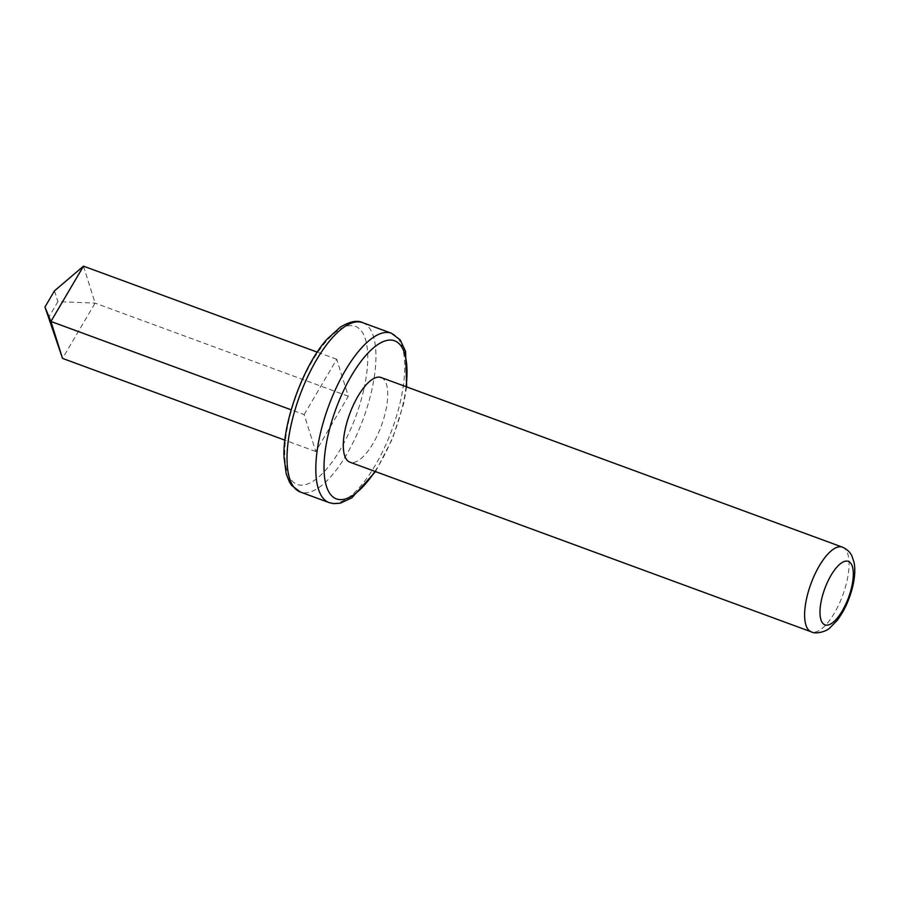 <?xml version="1.0" encoding="UTF-8"?>
<svg xmlns="http://www.w3.org/2000/svg" width="899" height="899" viewBox="0 0 899 899"><rect width="100%" height="100%" fill="white"/><g stroke="black" fill="none" stroke-linecap="round" stroke-linejoin="round"><path stroke-width="0.67" stroke-dasharray="4.5 3.37" d="M304.154 414.585L336.732 359.297L348.34 396.234L315.774 451.523L304.154 414.585L291.164 409.809M336.732 359.297L317.268 352.138M315.774 451.523L284.893 440.162M83.495 266.16L95.103 303.098L62.537 358.398M348.34 396.234L95.103 303.098L57.896 301.648L48.355 317.841M54.491 290.827L57.896 301.648M381.086 377.501A45.119 16.901 -69.8 0 1 385.604 411.506A45.119 16.901 -69.8 0 1 349.936 462.187M363.747 389.829A84.225 31.544 -69.8 0 1 292.108 480.965A84.225 31.544 -69.8 0 1 322.898 345.418A84.225 31.544 -69.8 0 1 363.747 389.829M362.634 322.64A90.237 33.802 -69.8 0 1 371.658 390.649A90.237 33.802 -69.8 0 1 300.345 492.023M391.425 333.226A90.237 33.802 -69.8 0 1 400.448 401.235A90.237 33.802 -69.8 0 1 329.135 502.608M406.09 386.694A84.225 31.544 -69.8 0 1 403.01 404.269A84.225 31.544 -69.8 0 1 374.939 471.391M842.408 547.154A45.119 16.901 -69.8 0 1 846.925 581.159A45.119 16.901 -69.8 0 1 811.269 631.84M406.651 386.907L403.64 403.673L392.649 438.33L375.501 471.593"/><path stroke-width="1.35" d="M291.164 409.809L50.917 321.46L83.495 266.16L54.491 290.827L44.95 307.031L50.917 321.46L62.537 358.398L44.95 307.031M317.268 352.138L83.495 266.16M284.893 440.162L62.537 358.398M811.269 631.84L349.936 462.187A45.119 16.901 -69.8 0 1 349.655 414.012A45.119 16.901 -69.8 0 1 381.086 377.501L842.408 547.154C849.308 550.143 851.522 555.099 851.915 556.009L854.05 562.381C855.32 568.831 854.938 576.607 852.904 585.743C849.667 599.262 844.397 610.859 837.081 620.524L829.867 627.884C826.608 631.491 815.528 634.503 811.269 631.84A45.119 16.901 -69.8 0 1 810.977 583.665A45.119 16.901 -69.8 0 1 842.408 547.154M362.634 322.64C357.251 319.932 349.767 321.471 340.17 327.247L327.337 338.912C304.222 363.679 282.466 422.013 284.005 457.108L286.185 473.863L289.579 482.313L291.613 485.404L300.345 492.023A90.237 33.802 -69.8 0 1 299.76 395.661A90.237 33.802 -69.8 0 1 362.634 322.64L391.425 333.226L400.156 339.844L405.573 351.385L406.651 386.907M300.345 492.023L329.135 502.608A90.237 33.802 -69.8 0 1 328.551 406.258A90.237 33.802 -69.8 0 1 391.425 333.226M374.939 471.391A84.225 31.544 -69.8 0 1 324.157 472.571A84.225 31.544 -69.8 0 1 368.174 352.891A84.225 31.544 -69.8 0 1 406.09 386.694M851.713 586.845A33.836 12.676 -69.8 0 1 822.933 623.468A33.836 12.676 -69.8 0 1 835.306 569.011A33.836 12.676 -69.8 0 1 851.713 586.845M375.501 471.593L351.812 497.855L340.305 503.182L333.641 503.631L329.135 502.608"/></g></svg>
